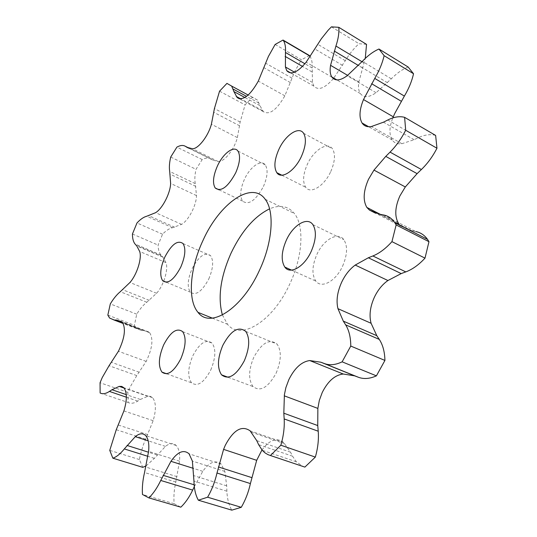 <?xml version="1.0" encoding="UTF-8"?>
<svg xmlns="http://www.w3.org/2000/svg" width="537" height="537" viewBox="0 0 537 537"><rect width="100%" height="100%" fill="white"/><g stroke="black" fill="none" stroke-linecap="round" stroke-linejoin="round"><path stroke-width="0.4" stroke-dasharray="2.69 2.01" d="M383.324 214.921L415.705 231.528L411.765 230.762L401.421 226.446L398.736 223.768L380.451 214.404M275.125 44.464L301.411 59.748L294.712 71.569L284.852 95.808C276.743 109.91 269.601 115.213 263.425 111.709L259.874 105.601L257.498 100.11L252.538 97.278L245.08 104.863L240.146 122.06L237.361 137.593C234.374 149.387 224.278 161.966 218.311 161.556L212.665 160.019L211.007 158.986C208.625 157.563 205.684 157.757 202.207 159.563L196.018 169.309C194.777 174.914 194.528 179.694 195.28 183.634L196.495 195.575C196.461 205.248 188.547 220.492 181.6 224.365L172.518 227.701C169.383 228.406 166.061 230.574 162.55 234.199L158.093 245.087C158.2 249.611 159.18 252.967 161.04 255.142L162.879 257.109L165.96 262.62C168.638 269.238 163.704 285.476 156.582 293.276L146.769 302.25C143.251 305.036 139.902 309.017 136.72 314.185L134.404 325.274L136.264 328.194L141.016 330.295L143.111 330.315L148.776 331.987L149.655 332.725C153.515 339.042 152.36 348.6 146.178 361.401L136.794 375.585L130.014 387.211L127.86 392.325L128.162 402.502C130.874 403.837 134.069 403.374 137.754 401.099L140.338 399.468L147.782 396.279L150.373 396.34L152.548 397.682C156.106 402.179 156.307 409.852 153.152 420.693L143.352 444.811L140.285 455.114L139.398 459.551L142.775 467.344M342.606 266.124C347.419 254.82 347.822 246 343.814 239.663C337.974 231.299 323.475 239.616 316.877 254.471C312.031 265.795 311.682 274.669 315.83 281.086C321.428 288.993 335.813 281.287 342.606 266.124M330.758 171.565C335.048 161.617 335.605 154.025 332.45 148.796C327.489 141.244 313.615 150.172 307.305 164.416C302.989 174.377 302.465 181.996 305.728 187.292C310.473 194.488 324.254 186.124 330.758 171.565M263.425 186.514C267.574 176.814 268.191 169.611 265.278 164.913C261.116 158.965 249.94 166.96 244.382 179.445C240.22 189.131 239.63 196.354 242.61 201.12C248.705 205.463 255.646 200.596 263.425 186.514M208.792 278.945C213.223 268.393 213.813 260.626 210.564 255.639C204.946 251.779 198.777 256.162 192.051 268.795C187.608 279.314 187.044 287.1 190.367 292.162C195.837 295.988 201.986 291.584 208.792 278.945M210.746 370.033C215.693 358.025 216.143 349.05 212.095 343.116C206.013 338.82 199.583 343.056 192.803 355.809C187.829 367.778 187.413 376.779 191.561 382.814C197.488 387.029 203.885 382.767 210.746 370.033M276.146 373.128C281.361 360.535 281.656 350.842 277.032 344.049C269.473 338.384 261.72 342.828 253.766 357.373C248.517 369.946 248.275 379.679 253.041 386.586C260.385 392.117 268.084 387.633 276.146 373.128M222.405 314.964L227.513 324.267C240.281 341.015 272.682 321.871 289.799 283.945C302.888 256.371 304.405 225.621 294.323 213.451C288.101 206.007 279.851 204.476 269.567 208.853M261.962 449.952C269.608 439.756 276.79 437.239 283.523 442.414L290.524 452.181L292.558 456.202L296.364 461.8L302.895 466.431M194.313 486.65L202.778 471.325C209.497 461.968 215.666 459.591 221.291 464.19L224.849 471.426L226.681 485.851L226.889 491.201C227.211 498.866 228.849 505.183 231.803 510.15M146.124 465.854L154.401 458.35L165.477 446.388C169.652 443.052 173.209 442.743 176.143 445.455C178.982 448.523 180.117 453.758 179.533 461.149L175.807 482.025C174.082 489.737 173.532 496.967 174.149 503.699L180.828 507.17M309.466 55.559L301.411 59.748M333.356 78.637C324.872 88.303 318.381 90.807 313.897 86.142L312.467 82.443L312.212 67.998C312.487 63.144 311.809 59.339 310.185 56.593M366.543 44.37L358.978 43.705C353.856 48.417 349.292 54.089 345.291 60.708L333.692 78.214M408.127 67.004C402.428 69.273 396.823 73.213 391.305 78.818L376.081 92.713C368.959 97.6 363.71 97.882 360.347 93.559C358.555 90.807 358.045 86.94 358.83 81.953L365.261 58.405M435.635 135.425C430.486 133.961 424.767 134.706 418.491 137.647L414.121 139.707L401.884 143.708C397.628 144.346 394.413 143.117 392.225 140.009C389.016 134.68 389.204 127.316 392.789 117.918M174.149 503.699L142.473 494.476M100.124 392.99L128.162 402.502M139.398 459.551L109.756 450.368M107.836 315.105L134.404 325.274M127.86 392.325L100.057 382.74M132.438 234.004L158.093 245.087M136.72 314.185L110.307 303.908M170.712 157.052L196.018 169.309M162.55 234.199L136.982 222.969M219.552 91.183L245.08 104.863M202.207 159.563L176.901 147.125M252.538 97.278L226.936 83.383M331.443 26.85L358.978 43.705M401.421 226.446L375.511 213.189M136.794 375.585L109.051 365.724M154.401 458.35L147.944 456.329M175.807 482.025L144.54 472.533M137.754 401.099L126.37 397.205M145.668 439.185L116.26 429.707M141.016 330.295L123.208 323.509M161.207 255.323L135.237 244.234M146.769 302.25L120.275 291.712M195.28 183.634L169.699 171.451M172.518 227.701L146.749 216.23M240.146 122.06L214.417 108.568M211.007 158.986L189.783 148.494M292.021 78.147L265.634 63.185M259.015 103.084L246.59 96.358M345.291 60.708L317.783 44.303M312.212 67.998L304.915 63.762M391.305 78.818L362.314 61.352M363.958 62.903L361.972 61.708M418.491 137.647L387.788 119.999M292.558 456.202L258.633 444.656M226.889 491.201L193.958 481.085M157.146 454.946L148.501 452.221M165.477 446.388L148.199 440.83M179.533 461.149L148.595 451.375M177.029 476.634L145.842 467.069M140.338 399.468L126.262 394.635M147.782 396.279L124.121 388.083M153.152 420.693L123.906 410.933M147.756 434.608L118.382 425.062M143.111 330.315L122.517 322.455M148.776 331.987L121.57 321.603M146.178 361.401L118.429 351.265M139.258 372.248L111.501 362.321M162.61 256.807L136.552 245.691M165.96 262.62L139.674 251.47M156.582 293.276L129.954 282.489M149.232 300.324L122.698 289.725M195.824 186.373L170.169 174.196M196.495 195.575L170.625 183.426M181.6 224.365L155.609 212.679M174.706 227.245L148.877 215.72M239.69 125.833L213.901 112.367M237.361 137.593L211.397 124.242M218.311 161.556L192.454 148.756M212.665 160.019L188.668 148.158M290.436 82.624L264.003 67.722M284.852 95.808L258.317 81.107M263.425 111.709L239.569 98.889M259.874 105.601L244.872 97.499M342.505 65.346L314.984 49.042M332.007 77.234L306.15 62.198M312.467 82.443L294.565 72.213M311.977 71.904L302.519 66.44M387.466 82.738L358.488 65.393M376.081 92.713L347.191 75.73M358.83 81.953L347.647 75.375M362.341 67.837L358.407 65.487M414.121 139.707L383.478 122.188M401.884 143.708L371.436 126.51M411.765 230.762L379.478 214.223M283.523 442.414L250.094 430.822M290.524 452.181L256.726 440.608M195.059 485.072L194.132 484.79M202.778 471.325L193.461 468.398M224.849 471.426L192.38 461.088M226.681 485.851L193.864 475.675M312.89 224.661L343.814 239.663M303.573 133.277L332.45 148.796M237.931 151.051L265.278 164.913M182.996 243.536L210.564 255.639M182.661 331.658L212.095 343.116M245.745 331.416L277.032 344.049M265.191 199.274L294.323 213.451M212.323 318.132L227.513 324.267M228.03 377.256L253.041 386.586M166.645 373.786L191.561 382.814M166.41 282.261L190.367 292.162M219.009 189.809L242.61 201.12M281.771 175.183L305.728 187.292M291.531 270.111L315.83 281.086M136.264 328.194L109.561 318.011M161.04 255.142L135.076 244.046M257.498 100.11L248.181 95.056M296.364 461.8L262.231 450.274M176.143 445.455L145.648 435.567M152.548 397.682L123.812 387.727M149.655 332.725L122.409 322.328M162.879 257.109L136.814 245.986M262.358 110.454L240.932 98.922M313.897 86.142L290.739 72.945M360.347 93.559L336.86 79.899M392.225 140.009L368.677 126.739M284.825 443.757L251.336 432.164M221.291 464.19L189.071 453.819"/><path stroke-width="0.81" d="M225.298 445.26L223.587 449.375L216.988 473.023C214.961 481.79 211.833 489.845 207.618 497.202L198.348 500.209C195.569 495.215 194.112 488.838 193.958 481.085L192.38 461.088L189.071 453.819C183.701 449.254 177.66 451.751 170.941 461.317L160.738 480.454C157.247 487.771 153.293 493.584 148.877 497.893L142.473 494.476C142.01 487.67 142.701 480.36 144.54 472.533L148.595 451.375C149.32 443.898 148.333 438.628 145.648 435.567C142.855 432.876 139.398 433.245 135.284 436.675L124.302 448.925C120.382 453.852 116.569 456.933 112.851 458.182L109.756 450.368L116.26 429.707L123.906 410.933C127.188 399.944 127.155 392.205 123.812 387.727L121.738 386.412L119.227 386.392L111.965 389.728L109.427 391.419C105.816 393.775 102.715 394.299 100.124 392.99L100.057 382.74L102.245 377.558L109.051 365.724L118.429 351.265C124.678 338.263 126.007 328.617 122.409 322.328L121.57 321.603L116.133 320.018L114.112 320.039L109.561 318.011L107.836 315.105L110.307 303.908C113.488 298.646 116.811 294.578 120.275 291.712L129.954 282.489C137.009 274.501 142.117 258.069 139.674 251.47L136.814 245.986L135.076 244.046C133.324 241.898 132.444 238.549 132.438 234.004L136.982 222.969C140.452 219.25 143.708 217.002 146.749 216.23L155.609 212.679C162.416 208.645 170.39 193.145 170.625 183.426L169.699 171.451C169.054 167.51 169.39 162.711 170.712 157.052L176.901 147.125C180.311 145.232 183.151 144.97 185.433 146.339L187.017 147.339L192.454 148.756C198.22 149.031 208.262 136.156 211.397 124.242L214.417 108.568L219.552 91.183L226.936 83.383L231.689 86.108L233.884 91.565L237.2 97.613C243.12 100.983 250.161 95.479 258.317 81.107L268.379 56.513L275.125 44.464L283.033 40.053L283.361 40.51C285.14 43.235 285.838 47.222 285.456 52.478L285.416 66.984L286.738 70.669C291.114 75.301 297.585 72.475 306.15 62.198L321.334 38.778L328.282 30.072L331.443 26.85L338.8 27.32C339.25 32.636 338.297 38.872 335.934 46.034L330.57 65.326C329.711 70.367 330.134 74.254 331.832 76.972C335.028 81.241 340.149 80.825 347.191 75.73L362.314 61.352C367.805 55.566 373.356 51.458 378.961 49.021L384.13 55.687C382.357 63.232 379.236 70.81 374.752 78.422L363.509 99.567C359.394 109.602 358.911 117.415 362.066 123.013C364.14 126.088 367.268 127.256 371.436 126.51L383.478 122.188L387.788 119.999C393.99 116.878 399.595 115.992 404.616 117.341L405.683 130.256C401.408 138.66 396.199 145.943 390.05 152.119L385.774 156.381L373.974 170.095L368.489 179.311C363.354 191.058 362.811 200.435 366.858 207.436L369.436 210.081L379.478 214.223L383.324 214.921C388.023 215.787 391.835 218.358 394.769 222.62L396.138 224.936L391.943 241.643C385.767 248.544 379.411 253.316 372.873 255.968L368.342 257.773L355.226 265.063C349.708 269.118 345.177 274.843 341.646 282.247C337.29 291.96 336.055 300.767 337.948 308.674L343.291 321.119L345.647 324.851C349.023 330.268 350.728 337.337 350.768 346.056L342.129 361.831C335.618 364.945 329.745 365.529 324.509 363.589L320.891 362.22L309.748 360.555C301.606 361.656 294.645 368.02 288.852 379.632L285.872 387.633L284.402 394.661L283.818 413.201L284.174 418.934C284.65 427.21 283.543 435.97 280.844 445.213L270.433 455.524L267.842 454.577L264.869 452.765L262.231 450.274L258.633 444.656L256.726 440.608L250.094 430.822C241.771 425.089 233.508 429.902 225.298 445.26M198.348 500.209L231.803 510.15L241.267 507.311C245.456 500.115 248.497 492.201 250.396 483.575L256.686 460.323L261.962 449.952M302.895 466.431L304.882 467.103L315.34 457.094C317.911 448.026 318.871 439.4 318.219 431.218L317.743 425.559L317.857 408.409L319.34 400.347L322.234 392.5C327.939 381.122 334.94 374.967 343.257 374.021L354.688 375.86L358.421 377.276C363.811 379.283 369.805 378.807 376.397 375.853L384.928 360.441C384.72 351.836 382.841 344.821 379.29 339.411L376.806 335.685L371.101 323.287C369.013 315.441 370.107 306.761 374.376 297.243C377.847 289.993 382.371 284.422 387.936 280.522L401.206 273.588L405.797 271.897C412.423 269.406 418.826 264.822 425.002 258.136L428.969 241.704L427.533 239.395C424.458 235.112 420.518 232.487 415.705 231.528M398.736 223.768C394.46 216.753 394.843 207.483 399.87 195.965L405.307 186.957L417.108 173.646L421.397 169.524C427.566 163.55 432.755 156.455 436.964 148.239L435.635 135.425L404.616 117.341M392.789 117.918L394.749 113.475L404.374 96.083C408.811 88.639 411.866 81.194 413.537 73.75L408.127 67.004L378.961 49.021M286.342 240.173C293.061 225.05 307.352 216.344 312.89 224.661C316.682 230.977 316.118 239.891 311.205 251.417C304.278 266.876 290.094 274.944 284.798 267.07C280.878 260.667 281.388 251.699 286.342 240.173M278.79 149.588C285.207 135.102 298.887 125.786 303.573 133.277C306.553 138.472 305.855 146.131 301.485 156.254C294.86 171.075 281.274 179.808 276.803 172.666C273.729 167.41 274.394 159.717 278.79 149.588M217.357 166.148C223.003 153.461 234.011 145.165 237.931 151.051C240.663 155.717 239.918 162.973 235.696 172.827C227.856 187.171 221.022 192.226 215.196 187.984C212.397 183.258 213.122 175.982 217.357 166.148M164.792 257.156C171.565 244.301 177.633 239.764 182.996 243.536C186.044 248.49 185.305 256.324 180.794 267.037C173.934 279.898 167.886 284.456 162.664 280.71C159.556 275.682 160.268 267.829 164.792 257.156M163.691 344.808C170.531 331.819 176.854 327.436 182.661 331.658C186.467 337.572 185.842 346.633 180.788 358.844C173.867 371.812 167.578 376.222 161.919 372.074C158.026 366.053 158.616 356.964 163.691 344.808M222.842 345.298C230.87 330.456 238.509 325.831 245.745 331.416C250.114 338.196 249.631 347.996 244.301 360.824C236.159 375.632 228.574 380.297 221.539 374.833C217.049 367.932 217.478 358.092 222.842 345.298M269.567 208.853C254.511 216.27 241.697 230.984 231.125 252.987C220.506 276.911 217.599 297.565 222.405 314.964M202.986 240.448C219.277 203.765 251.752 180.19 265.191 199.274C274.756 211.323 272.675 242.375 259.384 270.473C241.959 309.104 210.061 329.02 198.012 312.359C187.245 299.881 189.977 268.097 202.986 240.448M148.877 497.893L180.828 507.17C185.285 502.974 189.239 497.282 192.676 490.1L194.313 486.65M112.851 458.182L142.775 467.344L146.124 465.854M310.185 56.593L309.466 55.559L283.033 40.053M332.007 77.234L333.692 78.214L333.356 78.637M365.261 58.405L366.543 44.37L338.8 27.32M413.537 73.75L384.13 55.687M396.138 224.936L428.969 241.704M436.964 148.239L405.683 130.256M350.768 346.056L384.928 360.441M425.002 258.136L391.943 241.643M280.844 445.213L315.34 457.094M376.397 375.853L342.129 361.831M207.618 497.202L241.267 507.311M304.882 467.103L270.433 455.524M256.686 460.323L223.587 449.375M317.857 408.409L284.268 395.823M371.101 323.287L337.948 308.674M375.511 213.189L369.436 210.081M393.259 116.791L363.509 99.567M147.944 456.329L124.302 448.925M126.37 397.205L109.427 391.419M123.208 323.509L114.112 320.039M189.783 148.494L185.433 146.339M246.59 96.358L233.098 89.055M304.915 63.762L285.456 52.478M361.972 61.708L335.934 46.034M404.374 96.083L374.752 78.422M421.397 169.524L390.05 152.119M379.29 339.411L345.647 324.851M405.797 271.897L372.873 255.968M318.219 431.218L284.174 418.934M358.421 377.276L324.509 363.589M250.396 483.575L216.988 473.023M192.676 490.1L160.738 480.454M148.501 452.221L127.034 445.448M148.199 440.83L135.284 436.675M126.262 394.635L111.965 389.728M124.121 388.083L119.227 386.392M122.517 322.455L116.133 320.018M188.668 148.158L187.017 147.339M239.569 98.889L237.2 97.613M244.872 97.499L233.884 91.565M294.565 72.213L285.416 66.984M302.519 66.44L285.147 56.405M347.647 75.375L330.57 65.326M358.407 65.487L334.262 51.042M401.26 101.251L371.617 83.712M405.307 186.957L373.974 170.095M417.108 173.646L385.774 156.381M376.806 335.685L343.291 321.119M387.936 280.522L355.226 265.063M401.206 273.588L368.342 257.773M317.743 425.559L283.818 413.201M343.257 374.021L309.748 360.555M354.688 375.86L320.891 362.22M251.699 477.581L218.378 466.928M194.132 484.79L163.161 475.339M193.461 468.398L170.941 461.317M380.451 214.404L366.858 207.436M198.012 312.359L212.323 318.132M221.539 374.833L228.03 377.256M161.919 372.074L166.645 373.786M162.664 280.71L166.41 282.261M215.196 187.984L219.009 189.809M276.803 172.666L281.771 175.183M284.798 267.07L291.531 270.111M248.181 95.056L231.689 86.108M309.815 56.023L283.361 40.51M427.533 239.395L394.769 222.62M240.932 98.922L236.193 96.378M290.739 72.945L286.738 70.669M336.86 79.899L331.832 76.972M368.677 126.739L362.066 123.013"/></g></svg>
